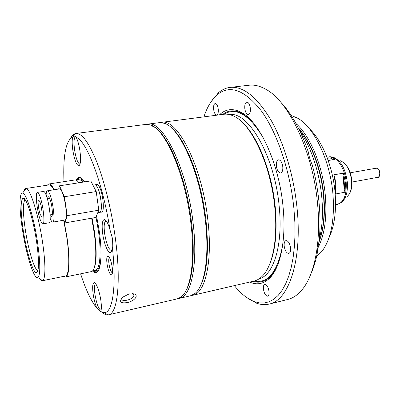<?xml version="1.0" encoding="UTF-8"?>
<svg xmlns="http://www.w3.org/2000/svg" width="400" height="400" viewBox="0 0 400 400"><rect width="100%" height="100%" fill="white"/><g stroke="black" fill="none" stroke-linecap="round" stroke-linejoin="round"><path stroke-width="0.6" d="M250.365 108.29C250.585 111.98 249.915 114.1 248.35 114.64C246.57 114.44 245.385 112.375 244.8 108.44C244.565 104.755 245.24 102.63 246.815 102.075C248.59 102.275 249.77 104.345 250.365 108.29M282.795 166.8C282.995 170.36 282.285 172.415 280.66 172.97C278.495 172.77 277.065 170.45 276.375 166.015C276.16 162.455 276.875 160.39 278.52 159.825C280.675 160.02 282.1 162.345 282.795 166.8M279.915 101.32C291.15 112.73 300.68 129.8 308.505 152.515C308.785 155.325 309.735 158.77 311.355 162.845L312.19 164.755C315.65 177.67 317.98 190.77 319.18 204.055C320.335 217.325 320.29 229.74 319.055 241.31L318.6 243.465C317.755 247.775 317.385 250.64 317.49 252.07C315.925 260.345 313.765 267.53 311.01 273.62M230.135 87.395L249.09 85.225C254.335 84.605 259.875 85.935 265.705 89.22C288.82 101.09 313.465 152.77 317.695 205.3C321.16 242.875 314.285 275.525 301.925 289.925C297.61 295.035 292.885 298.22 287.755 299.475L269.235 304.065C288.34 300.58 302.315 261.365 297.165 209.28C294.085 176.575 283.925 142.62 270.82 119.78C256.86 96.885 243.295 86.09 230.135 87.395C225.885 87.92 222 89.695 218.475 92.725L210.975 101.875M234.365 285.625C240.815 293.665 247.505 299.01 254.43 301.65L259.45 302.9L264.39 302.955L269.195 301.76L273.79 299.27L278.11 295.465L282.085 290.335L285.645 283.905L288.715 276.215L291.24 267.33L293.16 257.355L294.425 246.41L295 234.655L294.855 222.255L293.99 209.41C290.44 171.74 277.29 132.925 261.51 111.11C244.64 89.76 229.84 84.335 217.105 94.835C211.545 99.73 207.145 107.07 203.905 116.86M269.035 291.56C269.235 294.225 268.78 295.77 267.67 296.195C265.61 295.935 264.195 293.54 263.415 289.01C263.205 286.345 263.665 284.795 264.79 284.36C266.835 284.61 268.25 287.01 269.035 291.56M290.605 248.045C290.8 251.115 290.205 252.9 288.815 253.405C286.505 253.185 284.96 250.705 284.17 245.975C283.965 242.9 284.565 241.105 285.97 240.595C288.265 240.81 289.81 243.29 290.605 248.045M243.285 114.015L243.405 113.67M218.255 109.165C218.49 112.545 217.96 114.47 216.66 114.95C215.18 114.75 214.165 112.865 213.62 109.29C213.375 105.915 213.91 103.98 215.22 103.49C216.695 103.685 217.705 105.58 218.255 109.165M273.08 273.45L273.355 273.55M273.335 273.095L273.6 273.17M299.53 130.36C310.875 146.395 319.695 172.675 321.85 198.02C323.155 213.75 322.28 227.595 319.235 239.555M318.79 242.54C323.42 230.24 325.01 214.935 323.565 196.615C321.335 169.83 310.985 142.275 298.41 128.11M219.495 114.835C225.41 109.095 232.375 108.115 240.395 111.91C258.775 120.02 279.185 163.025 283.07 206.965C286.285 239.055 280.65 266.725 270.28 277.51C264.095 283.865 257.225 285.39 249.675 282.075M276.775 267.215L271.035 275.945C265.585 281.62 259.53 283.42 252.88 281.335M242.73 122.785C257.74 136.395 272.015 172.24 275.275 207.395C277.46 232.885 275.255 252.59 268.665 266.505M161.485 122.37L223.925 114.26C227.045 113.85 230.33 114.475 233.78 116.14C251.29 123.555 270.98 165.15 274.825 207.705C278.005 238.91 272.605 265.75 262.605 275.86C259.955 278.625 257.095 280.36 254.025 281.065L192.69 295.29C205.115 293.38 212.8 261.99 207.9 220.45C202.23 166.42 177.225 117.825 161.485 122.37L160.33 122.595M191.53 295.49L192.69 295.29M222.755 114.41C228.26 110.135 234.56 109.7 241.65 113.115L250.08 119.285M246.22 297.195L256.45 303.15C260.81 304.755 265.07 305.06 269.235 304.065M309.235 128.555C322.09 140.355 333.04 166.94 335.115 193.03C336.475 211.465 334.42 226.405 328.96 237.85M316.555 256.585L321.95 251.36C331.005 239.23 334.69 220.385 333.005 194.83C330.395 161.14 314.405 127.68 297.95 118.35L291.065 115.34M295.97 123.495C310.31 136.04 322.975 166.41 325.4 196.27C327.025 218.295 324.48 235.61 317.775 248.215M318.76 242.67C323.65 230.43 325.365 214.985 323.905 196.34C321.67 169.405 311.08 141.745 298.35 127.995M146.765 124.345L147.77 124.155C162.79 119.67 187.21 168.795 193.13 223.265C198.205 265.14 191.105 296.64 179.215 298.415L178.21 298.59M179.215 298.415L190.405 295.82L194.78 293.62C204.58 286.36 209.635 256.99 205.395 220.925C200.27 172.825 179.5 126.75 164.025 123.21L159.155 122.675L147.77 124.155M150.91 125.73C165.68 128.44 186.265 174.77 191.595 223.32C195.215 253.565 192.63 279.685 185.94 290.71C192.63 279.685 195.215 253.565 191.595 223.32C186.935 181.475 170.695 139.405 156.76 129.025M171.34 127.825C185.605 138.835 201.61 179.875 206.01 220.575C209.07 251.53 207.075 273.585 200.02 286.74M121.895 297.905L121.645 298.71C121.725 300.42 123.5 300.915 126.96 300.2C130.95 299.19 133.28 297.635 133.965 295.535L132.515 293.595M127.235 302.585C120.41 303.56 118.845 301.79 122.54 297.27L129.215 293.865L134.56 294.085C138.95 295.935 133.8 301.32 127.235 302.585M63.975 181.65C62.95 155.53 65.85 140.64 72.67 136.98L75.035 135.885L76.2 137.33C86.49 140.49 102.8 182.73 110.03 229.965L112.385 238.165L112.245 246.3C116.825 285.92 112.7 312.805 104.375 312.65L100.63 311.555C101.52 309.845 101.605 306.215 100.885 300.675C99.685 291.655 96.09 282.145 94.135 282.58C92.59 283.205 92.265 287.04 93.155 294.09C93.965 299.5 95.18 304.17 96.815 308.1C91.23 301.265 85.83 289.845 80.61 273.84M101.915 312.22C104 314.105 105.97 315 107.82 314.905L108.59 314.795C117.505 313.77 121.33 281.73 115.325 238.08C111.65 210.85 104.635 182.185 96.995 162.48C88.945 142.625 81.905 132.965 75.87 133.495L75.115 133.66C73.345 134.22 71.81 135.745 70.52 138.245M110.03 229.965C108.09 223.26 106.185 219.765 104.305 219.485C102.195 220.285 101.655 225 102.68 233.62C103.975 243.595 108.005 253.56 110.415 252.435C111.505 251.97 112.11 249.925 112.245 246.3M106.185 220.795L105.995 220.81C104.185 221.755 103.73 226.005 104.635 233.56C106.395 243.97 108.69 249.645 111.515 250.58L111.7 250.525M92.475 270.95C93.91 272.355 95.22 272.85 96.41 272.435C100.96 271.21 102.485 253.905 99.375 231.855L96.525 215.77M98.435 270.455L96.84 271.78L96.135 271.925L94.63 271.58L93.295 270.655M77.375 181.03L79.215 182.73M92.09 218.12L94.56 232.27C97.025 251.905 96.635 264.39 93.385 269.735M47.205 185.195L48.74 184.01L74.935 179.965C76.15 179.93 77.505 180.865 79 182.76M91.655 218.195L94.14 232.46C97.18 253.815 95.795 270.55 91.47 271.58L65.515 276.95L63.66 276.375M48.74 184.01C50.27 183.79 52.1 185.695 54.225 189.725M64.04 220.925L67.01 237.48C70.285 259.605 69.41 276.61 65.515 276.95M39.515 278.67C40.57 280.215 41.505 280.915 42.32 280.765L65.325 276.035C69.15 275.695 70.005 259.015 66.795 237.34L63.685 220.21M53.86 189.785C51.94 186.345 50.285 184.73 48.885 184.935L25.675 188.54C24.86 188.69 24.23 189.67 23.78 191.485M42.32 280.765L42.595 280.67C45.615 279.625 45.745 263.085 42.49 241.835C38.475 214.49 30.005 187.955 25.965 188.535L25.675 188.54M37.5 241.975C33.81 217.05 26.195 192.74 22.585 193.1C19.135 192.425 19.26 209.515 22.425 229.585C26.165 254.465 34.105 280.025 37.83 277.575C40.545 274.875 40.435 263.01 37.5 241.975M36.51 241.16C39.26 261.135 39.195 271.635 36.31 272.66C32.865 272.665 26.385 251.105 23.235 230.255C20.55 211.8 20.43 201.13 22.88 198.24C25.86 195.815 33.075 217.93 36.51 241.16M25.21 199.755L25.12 199.79C22.74 202.5 22.825 212.625 25.37 230.18C28.35 250.025 34.56 270.5 37.87 270.42L37.96 270.425M72.69 136.975C71.985 139.9 72.015 144.225 72.78 149.95C74.455 159.985 76.495 165.28 78.9 165.84C80.64 164.62 81 159.735 79.98 151.18C79.085 145.19 77.825 140.575 76.2 137.33M75.93 136.47L75.66 136.455C73.965 137.45 73.595 141.905 74.555 149.81C76.02 158.655 77.835 163.445 80 164.18L80.02 164.175M100.63 311.555L96.815 308.1M95.68 283.72C94.375 284.5 94.115 287.955 94.895 294.095C96.585 303.83 98.645 309.245 101.08 310.34M107.005 263.805C108.21 270.74 109.72 274.435 111.535 274.88C112.53 274.23 112.76 271.685 112.235 267.26C111.095 260.605 109.64 256.89 107.865 256.11C106.73 256.53 106.445 259.095 107.005 263.805M109.375 257.5C108.675 258.32 108.535 260.41 108.955 263.775C109.8 268.88 110.95 271.955 112.405 273M75.87 133.495L145.745 124.42L149.785 124.78C164.685 127.465 185.53 174.425 190.95 223.68C195.425 260.74 190.54 290.555 180.885 297.125L177.23 298.875L108.59 314.795M76.97 180.195L78.1 178.665L79.19 178.015L79.895 177.905L81.855 178.585M84.635 181.88C82.645 178.92 80.855 177.44 79.27 177.44C78.01 177.47 76.955 178.39 76.1 180.21M333.825 174.835L334.72 177.045L335.97 184.405L335.955 191.555L335.46 194.005L335.73 184.6L333.825 174.835L343.52 173.12L345.415 182.825L345.1 192.18L335.46 194.005M327.005 157.28L328.005 157.04C330.33 156.675 332.705 157.445 335.13 159.35L328.19 160.51M345.1 192.18L344.225 190.005L343.025 175.565L343.52 173.12M344.225 190.005C344.675 185.325 344.275 180.515 343.025 175.565M335.13 159.35L327.59 158.83M333.175 159.35C331.145 158.07 329.175 157.61 327.265 157.97M335.57 204.365L338.885 203.715L335.565 204.725M40.34 214.685L41.505 216.32C42.825 216.495 41.57 205.65 39.785 201.53L38.65 199.975C37.335 199.855 38.57 210.515 40.34 214.685M39.52 195.325C38.68 193.305 37.96 192.33 37.37 192.395C34.84 192.225 37.205 212.58 40.59 220.655C41.475 222.86 42.235 223.93 42.865 223.87C45.41 224.26 42.98 203.21 39.52 195.325M42.865 223.87L49.065 222.78C51.71 223.15 49.35 202.16 45.81 194.315C44.95 192.31 44.21 191.34 43.595 191.41L37.37 192.395M50.2 218.515L50.38 218.955C51.295 221.14 52.09 222.2 52.765 222.13C55.47 222.49 53.155 201.535 49.565 193.715C48.69 191.715 47.94 190.75 47.31 190.82C46.6 190.995 46.205 192.415 46.115 195.07M52.765 222.13L64.99 219.985C67.895 220.3 65.715 199.47 61.97 191.73C61.06 189.745 60.265 188.795 59.585 188.875L47.31 190.82M92.985 185.22L94.95 184.905C95.685 184.815 96.505 185.635 97.415 187.37C101.15 194.105 102.765 212.435 99.66 212.26L97.81 212.585M94.39 184.995L96.87 184.395C97.625 184.3 98.465 185.13 99.39 186.885C103.205 193.71 104.82 212.29 101.645 212.12L99.1 212.36M94.915 184.705C95.665 184.615 96.495 185.445 97.415 187.205C101.21 194.04 102.845 212.635 99.695 212.46M63.725 220.205L64.91 222.935L95.85 217.45L98.775 210.19L96.215 191.555L90.79 180.915L59.515 185.815L58.66 189.025M64.91 222.935L67.19 215.67L98.775 210.19M67.19 215.67L64.45 196.735L96.215 191.555M64.45 196.735L59.515 185.815M50.45 214.785C53.42 221.555 52.74 205.325 49.72 198.585C48.615 196.18 47.91 196.155 47.615 198.515M229.555 114.595C248.355 111.2 274.845 156.37 279.215 206.645C283.18 245.165 273.475 275.34 259.185 278.785M282.6 245.525C277.44 271.995 267.945 283.835 254.12 281.045M224.02 114.245C235.995 106.8 249.03 114.575 263.12 137.57M95.995 217.085L98.525 231.535C101.57 253.045 99.96 269.73 95.4 270.225L95.37 270.545L94.51 270.405M100.98 256.66C100.275 267.595 98.055 272.19 94.33 270.445M76.295 180.3L79.09 179.865C80.28 179.685 81.605 180.435 83.075 182.12M78.015 180.035C79.685 178.185 81.77 178.82 84.275 181.935M328.79 156.91L333.48 157.34C340.93 160.585 345.55 168.94 347.34 182.395C347.88 192.045 345.97 198.715 341.615 202.41L337.37 204.45C343.745 202.38 346.695 195.12 346.215 182.68C345.235 168.26 336.145 155.21 328.79 156.91L328.005 157.04M346.945 196.73C350.46 193.735 352.005 188.405 351.58 180.745C350.175 170.075 346.47 163.425 340.46 160.795M351.955 182.06L377.775 177.325C379.155 176.89 379.805 175.475 379.735 173.08C379.25 169.9 378.045 168.275 376.13 168.205C377.27 168.485 378.835 167.615 379.985 172.975M217.105 94.835L218.475 92.725M271.035 275.945L270.28 277.51M241.65 113.115L240.395 111.91M254.43 301.65L256.45 303.15M72.67 136.98L75.115 133.66M111.695 250.545L110.415 252.435M96.84 271.78L96.41 272.435M22.585 193.1L25.965 188.535M37.87 270.42L36.31 272.66M79.965 164.355L78.9 165.84M101.01 310.61L100.485 311.45M112.25 273.77L111.535 274.88M133.965 295.535L133.48 294.21M132.66 293.655L134.56 294.085M108.94 256.85L107.865 256.11M95.51 283.505L94.135 282.58M75.77 136.45L75.035 135.885M25.12 199.79L22.88 198.24M37.83 277.575L42.595 280.67M92.625 270.795L95.4 270.225M79.09 179.865L78.955 179.575L78.195 180.005M79.895 177.905L79.27 177.44M106.14 220.795L104.305 219.485M104.375 312.65L107.82 314.905M343.74 162.65L347.63 167.12C349.53 169.795 350.945 174.23 351.86 180.435M351.875 180.58C352.1 186.495 351.265 190.92 349.375 193.85M336.59 204.605L337.37 204.45M350.28 172.79L376.13 168.205M379.99 173C379.63 176.275 378.89 177.715 377.775 177.325M52.38 214.455L50.105 214.845M49.55 198.2L47.265 198.57"/></g></svg>
